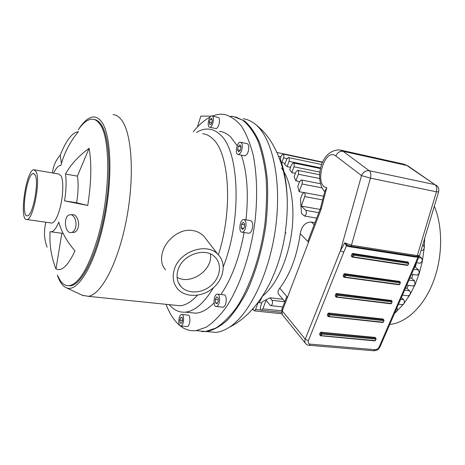 <?xml version="1.0" encoding="UTF-8"?>
<svg xmlns="http://www.w3.org/2000/svg" width="465" height="465" viewBox="0 0 465 465"><rect width="100%" height="100%" fill="white"/><g stroke="black" fill="none" stroke-linecap="round" stroke-linejoin="round"><path stroke-width="0.7" d="M237.574 149.811L238.307 146.306L240.039 144.842L241.039 146.899L240.3 150.433L238.568 151.881L237.574 149.811L240.312 150.381M238.307 146.306L241.027 146.876M211.255 124.033L209.773 124.649L209.291 122.179L210.285 119.092L211.767 118.459L212.255 120.935L211.255 124.033M210.285 119.092L211.97 119.47M209.291 122.179L211.685 122.708M180.798 317.339L182.181 317.392L182.611 320.315L181.646 323.163L180.257 323.088L179.839 320.176L180.798 317.339L182.193 317.473M179.839 320.176L182.571 320.432M215.301 299.379L216.673 296.85L218.166 297.763L218.288 301.233L216.905 303.773L215.411 302.831L215.301 299.379L218.236 299.704M215.411 302.831L217.306 303.035M242.317 145.824C242.067 150.852 240.696 153.735 238.214 154.485C234.552 154.45 236.894 141.604 240.452 142.238C241.538 142.447 242.166 143.639 242.317 145.824M240.719 142.296L246.921 143.621C248.025 143.825 248.659 145.022 248.822 147.196C248.577 152.2 247.2 155.072 244.689 155.81L244.404 155.752M212.499 116.186C214.801 117.936 212.261 127.834 209.68 127.218C206.57 127.125 208.895 115.25 211.901 115.895L212.499 116.186M212.087 115.936L218.608 117.564C220.939 119.313 218.393 129.171 215.777 128.549L215.586 128.509M179.56 325.163C177.775 322.524 179.333 314.468 181.623 314.491C184.744 313.887 183.954 325.948 180.856 326.006L179.56 325.163M182.013 314.532L187.848 315.101C191.005 314.503 190.232 326.517 187.104 326.57L186.698 326.535M216.992 306.313L216.376 306.511C212.679 307.127 213.615 294.107 217.254 294.107C220.538 293.502 220.305 304.825 216.992 306.313M217.736 294.159L223.834 294.851C227.147 294.252 226.943 305.528 223.595 307.01L222.468 307.15M241.527 224.287L243.224 222.2L244.619 223.77L244.311 227.443L242.602 229.524L241.213 227.937L241.527 224.287L244.538 224.769M241.213 227.937L243.596 228.309M245.34 228.611C244.468 230.907 243.41 232.111 242.155 232.227C238.19 232.535 239.847 219.178 243.73 219.497C246.09 220.462 246.624 223.502 245.34 228.611M244.16 219.567L250.42 220.59C252.803 221.555 253.355 224.583 252.065 229.669C251.193 231.954 250.124 233.151 248.856 233.261L248.403 233.192M235.563 116.936L244.619 121.034C250.292 125.916 255.25 133.06 259.493 142.453C263.202 153.066 265.8 165.395 267.294 179.444C268.067 194.225 267.573 209.645 265.8 225.699C262.091 250.257 255.756 272.228 246.805 291.607C240.632 303.331 234.075 312.922 227.141 320.379C220.143 326.476 213.29 330.208 206.57 331.568L201.787 331.562M52.475 172.951C53.196 166.278 55.649 160.512 59.851 155.641L60.7 153.991C66.559 139.796 72.47 132.356 78.428 131.671C70.163 141.511 64.309 152.776 60.874 165.464L60.514 165.447C58.305 165.633 56.015 168.202 53.644 173.149M60.194 155.246L61.456 163.378M45.861 222.235C43.687 231.024 44.105 239.336 47.116 247.182M55.986 268.939C51.284 257.151 49.313 244.73 50.069 231.675L51.272 231.832C53.678 231.46 56.189 228.245 58.799 222.183C61.467 231.837 66.867 241.416 74.993 250.926C68.012 265.707 61.676 271.711 55.986 268.939L61.816 233.296M63.159 233.442L51.272 231.832M87.746 205.489L64.559 200.868L76.644 202.769L87.746 205.489C91.32 182.431 91.774 163.372 89.094 148.318L77.405 176.13C78.544 183.332 78.294 192.214 76.644 202.769M64.559 200.868C66.216 190.243 66.524 181.309 65.478 174.067L77.405 176.13M65.478 174.067C70.802 164.488 78.678 155.909 89.094 148.318M75.516 227.67C77.405 221.584 73.703 213.54 69.669 214.83C62.798 216.086 64.931 234.726 71.703 232.477C73.453 231.919 74.726 230.315 75.516 227.67M71.069 214.801L72.18 214.778C76.086 213.499 80.021 221.52 78.137 227.577C77.341 230.216 76.039 231.814 74.231 232.372L72.726 232.436M174.352 269.363C179.455 251.327 206.611 242.114 217.794 254.21C226.525 262.533 224.252 278.401 213.377 287.759C202.641 297.257 185.802 298.059 177.816 289.085C173.207 283.673 172.05 277.099 174.352 269.363M165.546 269.834C161.442 265.195 160.495 259.121 162.692 251.612C166.418 239.272 180.182 228.321 192.539 230.495C196.858 231.175 200.636 233.07 203.862 236.185L207.227 240.539M210.331 253.919C213.435 269.566 190.865 285.504 177.084 277.291M178.049 269.822C182.414 254.512 205.495 246.712 214.97 257.052C222.317 264.114 220.381 277.541 211.162 285.469C202.06 293.52 187.819 294.206 181.036 286.655C177.066 282.04 176.072 276.431 178.049 269.822M78.289 129.776C82.125 123.684 85.961 119.72 89.797 117.895C94.157 115.895 98.045 117.151 101.469 121.673C111.42 134.426 113.024 180.129 103.707 222.875C94.482 265.695 77.463 292.933 66.379 287.788C62.624 286.161 59.601 281.912 57.317 275.048M94.122 119.482C96.563 119.778 98.795 121.301 100.812 124.056C109.81 135.896 111.885 175.543 104.375 215.109C96.941 254.715 81.939 284.441 70.703 285.766L68.07 285.731M113.041 114.617C115.988 114.814 118.703 116.448 121.173 119.505C131.816 132.188 134.838 175.439 126.585 218.864C118.418 262.33 101.271 294.845 88.257 296.315L82.334 295.292M202.653 133.722C206.286 134.089 209.68 135.809 212.842 138.878C229.373 152.997 233.07 210.209 218.347 254.774M197.462 295.24C191.551 301.733 185.791 305.243 180.188 305.772L174.305 305.168M196.532 132.415C200.834 129.805 205.071 128.712 209.256 129.136C213.051 129.549 216.62 131.328 219.951 134.455C239.312 149.957 242.236 218.852 223.299 266.73M213.476 287.666C204.187 303 194.835 311.155 185.425 312.143C179.269 312.631 173.869 310.132 169.219 304.645M219.527 131.363C223.403 131.798 227.042 133.583 230.448 136.716L237.208 145.667M241.364 155.13C247.188 172.364 248.729 193.94 245.973 219.864M244.113 232.529C239.289 258.249 231.541 278.913 220.869 294.514M214.016 302.948C207.849 309.237 201.839 312.649 195.974 313.195L189.389 312.538M193.306 131.729C198.66 125.021 204.234 120.162 210.029 117.151M212.493 116.029C216.399 114.448 220.259 113.902 224.072 114.39C230.28 115.872 236.028 119.726 241.312 125.951C246.2 133.548 250.17 143.296 253.222 155.194C257.023 174.363 257.668 197.712 254.919 222.194C250.472 254.913 239.876 286.01 226.705 306.447C219.968 315.758 213.127 322.687 206.175 327.226L196.085 330.638C190.29 331.225 185 329.633 180.222 325.872M179.879 325.593C174.224 320.885 169.615 313.794 166.057 304.319M34.643 169.882L58.689 174.015L61.066 175.863C63.775 180.589 63.246 196.497 59.875 208.675C57.323 217.637 54.649 222.439 51.853 223.09L50.958 222.962M78.393 129.665C83.206 122.626 87.873 119.133 92.401 119.185C95.04 119.313 97.441 120.853 99.597 123.806C110.937 137.152 110.507 195.277 97.418 238.923C88.472 267.869 79.166 283.441 69.488 285.632C64.821 286.207 61.014 283.121 58.079 276.379M35.201 175.102C39.252 182.35 32.695 216.318 27.406 215.76C20.396 217.399 26.65 173.189 33.358 173.521L35.201 175.102M36.09 171.585C40.903 180.025 33.172 220.195 26.935 219.527C18.664 221.445 26.034 169.376 33.945 169.76L36.09 171.585M285.295 233.006C286.289 233.046 286.306 232.942 285.341 232.692L285.167 232.645C286.754 221.758 287.457 211.11 287.271 200.717C286.899 184.564 284.597 170.783 280.372 159.373L281.517 164.314M207.332 331.632L215.882 332.388C220.276 331.934 224.781 330.208 229.402 327.209C249.868 314.2 270.101 272.083 275.873 225.601C281.72 179.112 272.106 137.471 255.25 124.219C251.455 121.162 247.456 119.348 243.259 118.773M259.249 302.605L262.632 295.967M197.387 127.021L200.857 116.093L210.988 116.157M230.506 116.285L233.215 116.483L242.445 120.011C248.252 124.55 253.355 131.409 257.761 140.581C261.632 151.02 264.393 163.25 266.044 177.281C266.962 192.092 266.59 207.605 264.916 223.822C260.51 256.325 249.862 287.201 236.551 307.487C229.745 316.729 222.816 323.599 215.766 328.098L205.524 331.475L197.125 330.731M284.836 301.611L279.099 294.723C277.448 293.101 277.663 290.91 279.756 288.155C290.084 274.46 296.926 256.337 300.268 233.796C301.541 226.124 305.226 222.206 311.335 222.043L314.985 222.659M419.198 256.058L421.685 258.122L422.4 260.999L420.087 263.242M414.635 267.038L415.35 267.148L418.68 269.991L419.279 273.315L417.111 275.1M409.88 278.006L411.63 278.25L414.629 280.889L415.076 284.609L413.1 285.975M405.486 288.126L406.858 288.306L409.607 290.799C410.514 291.915 410.601 293.27 409.863 294.862L408.113 295.85M401.394 297.571L403.614 299.646C404.585 300.948 404.597 302.401 403.649 304.005L402.167 304.656M402.591 295.147L402.208 295.688M408.427 285.341L406.858 288.306M413.042 274.519L411.63 278.25M301.523 213.569L300.454 198.979L302.204 194.271L303.953 192.516C305.116 192.992 305.389 194.358 304.778 196.614L301.244 206.082L305.813 210.372C306.877 212.941 306.4 214.824 304.395 216.01L301.523 213.569M303.622 192.556L299.158 191.714L297.78 186.349L299.477 181.739L301.239 179.967C302.36 180.437 302.616 181.78 302.012 183.989L299.158 191.714M299.547 181.565L295.909 180.856L294.124 176.781L295.845 172.073L297.594 170.295C298.675 170.76 298.925 172.073 298.332 174.241L295.909 180.856M295.38 173.346L291.834 172.637L289.742 169.62L291.526 164.697L293.264 162.919C294.31 163.378 294.543 164.668 293.961 166.801L291.834 172.637M290.567 167.336L287.114 166.639L284.754 164.564L286.638 159.321L288.352 157.548C289.364 158.001 289.59 159.274 289.021 161.372L287.114 166.639M281.598 168.161C291.195 180.885 295.415 207.309 291.386 234.418C287.358 261.522 275.553 286.074 262.551 296.095M285.19 163.36L281.215 162.355M258.023 302.558L258.918 302.628M259.203 302.663L261.807 302.948M284.783 301.744L272.013 300.303C272.938 302.75 272.566 304.529 270.903 305.65L270.153 305.261L266.12 300.204L262.894 308.847L261.609 310.236C260.4 309.789 260.086 308.376 260.673 305.999L262.266 301.721L269.979 297.792L282.877 299.268M416.384 263.045L415.35 267.148M396.959 307.784L397.319 309.295L397.017 310.916L396.366 311.875L395.18 312.236M320.03 209.436L301.244 206.082M258.151 302.546L257.36 304.68M257.087 305.418L255.576 309.51L254.326 310.876L253.286 309.795M253.216 309.533L253.111 308.568M279.913 159.542L281.244 155.822L282.923 154.06C283.912 154.508 284.121 155.763 283.563 157.827L281.831 162.669M272.013 300.303L269.979 297.792M422.79 244.666L423.487 245.224L424.272 247.618L422.4 260.999L419.279 273.315L415.076 284.609L409.863 294.862L403.649 304.005L394.471 313.52M424.667 238.4L424.272 247.618C423.999 249.35 423.278 250.275 422.104 250.397L421.854 250.356M434.31 206.245C443.046 226.932 442.744 257.453 433.182 282.092C423.615 306.743 406.102 322.966 389.734 324.448M321.117 209.308L320.472 208.192L324.896 191.156L326.738 187.668L321.117 209.308L282.267 310.928L282.034 308.952L286.795 296.478M349.866 246.031L349.314 246.7L415.076 256.976L417.948 257.069L418.244 256.465M348.506 245.677L347.5 245.282L346.442 245.88L349.314 246.7M350.482 246.148L348.535 245.683M415.483 263.114L417.948 257.069L419.203 256.041L416.355 263.062L415.483 263.114L379.161 346.931C378.202 348.744 376.824 349.663 375.023 349.697L310.242 344.129C308.429 343.78 307.813 342.629 308.394 340.688L343.74 252.228L340.397 250.734L305.214 339.165L282.267 310.928C281.621 312.782 281.86 314.294 282.976 315.473L305.354 343.205M347.5 245.282L344.687 242.87L346.442 245.88L343.74 252.228M419.709 254.948L419.54 255.518L417.32 255.622L416.309 256.465M416.466 262.812L380.05 346.774L379.161 346.931M320.426 335.678L319.565 334.259L320.205 332.673L320.937 332.19L375.162 337.427M336.061 297.059L335.143 295.653L335.806 294.008L336.55 293.52L391.17 300.46M328.174 316.537L327.284 315.125L327.935 313.509L328.674 313.026L383.061 319.013M351.575 256.302L351.284 255.657L351.97 253.948L352.72 253.454L407.654 261.998M343.437 276.46L343.141 275.832L343.815 274.158L344.565 273.67L399.342 281.395M436.49 185.378L436.06 185.07C438.466 186.831 439.297 189.174 438.547 192.097L419.54 255.518C419.256 256.273 418.227 256.599 416.442 256.488L350.604 246.165L351.441 245.253L344.687 242.87L340.397 250.734L361.526 175.613L370.46 178.142L436.42 191.795L438.6 191.923M314.183 224.758L311.335 222.043M287.48 297.292L279.756 288.155M300.268 233.796L308.568 242.131M421.685 258.122L418.593 257.639M418.68 269.991L413.67 269.258M414.629 280.889L408.968 280.104M409.607 290.799L404.608 290.148M403.614 299.646L400.65 299.28M322.617 199.921L304.778 196.614M319.595 178.49L298.332 174.241M321.989 187.854L302.012 183.989M319.85 172.085L293.961 166.801M320.664 167.923L289.021 161.372M318.798 212.662L305.813 210.372M281.494 310.829L262.894 308.847M261.132 310.097L255.576 309.51M280.872 156.856L278.715 156.409M286.998 158.542L283.563 157.827M423.487 245.224L422.668 245.09M340.892 150.166L403.085 163.988L406.776 165.435L434.944 184.64L369.198 170.696C365.85 170.382 363.293 172.021 361.526 175.613L335.806 155.961C324.448 146.969 313.526 185.692 326.738 187.668M404.149 164.209L407.863 165.86L434.944 184.64C436.728 186.145 437.216 188.534 436.42 191.795L417.32 255.622L351.441 245.253L370.46 178.142C371.268 174.706 370.849 172.224 369.198 170.696L343.112 151.317L406.776 165.435L408.2 166.092M335.806 155.961C337.45 152.532 339.88 150.98 343.112 151.317L339.683 149.899C319.833 149.666 314.433 181.24 324.768 191.638M415.076 256.976L415.629 256.36M308.836 345.257L309.103 345.28C308.394 345.425 307.319 344.954 305.877 343.85C304.732 342.653 304.517 341.089 305.214 339.165L308.394 340.688M373.523 350.761L309.103 345.28L310.242 344.129M380.19 346.448L380.05 346.774C378.481 348.738 378.69 350.203 373.825 350.784L375.023 349.697M344.344 277.373L344.873 277.117L344.048 276.745L344.344 277.373M399.685 284.371L398.877 284.702M343.815 274.158L345.553 275.437L345.478 274.577L344.728 275.065L344.048 276.745L343.141 275.832M400.249 282.133L400.377 282.761M399.051 281.127L400.028 282.017L345.478 274.577L344.565 273.67M345.553 275.437L400.127 282.854L399.429 284.464L344.873 277.117L345.553 275.437M352.511 257.186L353.051 256.907L352.214 256.535L352.511 257.186M408.02 265.009L407.2 265.346M351.97 253.948L353.743 255.198L353.662 254.332L352.906 254.826L352.214 256.535L351.284 255.657M408.584 262.725L408.723 263.37M407.369 261.754L408.375 262.615L353.662 254.332L352.72 253.454M353.743 255.198L408.473 263.452L407.77 265.085L353.051 256.907L353.743 255.198M328.447 316.688L328.953 316.473L328.15 316.095L328.447 316.688M383.439 322.111L382.649 322.431M327.935 313.509L329.609 314.851L329.54 313.991L328.801 314.474L328.15 316.095L327.284 315.125M382.829 318.897L383.765 319.839L329.54 313.991L328.674 313.026M329.609 314.851L383.852 320.67L383.183 322.228L328.953 316.473L329.609 314.851M336.329 297.205L336.846 296.972L336.026 296.594L336.329 297.205M391.495 303.401L390.693 303.726M335.806 294.008L337.514 295.322L337.439 294.455L336.695 294.944L336.026 296.594L335.143 295.653M390.873 300.175L391.826 301.088L337.439 294.455L336.55 293.52M337.514 295.322L391.919 301.925L391.239 303.505L336.846 296.972L337.514 295.322M320.205 332.673L321.85 334.044L321.78 333.184L321.048 333.667L320.408 335.259L320.908 335.928L321.205 335.637L319.565 334.259M376.092 338.822L375.836 338.27L375.918 339.101L376.185 338.979M375.522 340.514L374.738 340.816M375.918 339.101L375.261 340.63L321.205 335.637L321.85 334.044L375.918 339.101M374.924 337.305L375.836 338.27L321.78 333.184L320.937 332.19M244.689 155.81L238.214 154.485M215.777 128.549L209.68 127.218M187.104 326.57L180.856 326.006M222.973 307.202L216.376 306.511M248.856 233.261L242.155 232.227M74.231 232.372L71.703 232.477M217.794 254.21L203.862 236.185M181.036 286.655L178.362 282.528M66.379 287.788L83.287 295.74M88.257 296.315L180.188 305.772M185.425 312.143L195.974 313.195M196.085 330.638L206.57 331.568M69.488 285.632L70.703 285.766M33.358 173.521L33.951 173.619M26.935 219.527L51.853 223.09M229.402 327.209C259.592 312.125 279.18 273.647 285.341 232.692M255.25 124.219C260.412 128.166 264.963 132.868 268.91 138.332C280.395 155.2 286.516 175.997 287.271 200.717M215.882 332.388L205.524 331.475M420.348 263.283L416.512 262.702M417.39 275.141L411.484 274.292M413.379 286.01L406.788 285.126M402.452 295.13L408.404 295.885M398.511 304.215L402.452 304.685M395.035 312.224L395.465 312.271M304.133 192.551L323.582 196.207M297.745 170.324L319.6 174.741M301.401 179.996L320.414 183.727M293.403 162.948L320.513 168.545M321.71 164.534L288.486 157.577M281.511 312.335L261.609 310.236M253.088 309.673L252.21 309.58M281.889 313.753L254.326 310.876M322.704 162.116L277.105 152.485M322.565 162.425L283.051 154.084M270.903 305.65L282.796 306.947M316.712 218.131L304.395 216.01M422.104 250.397L421.121 250.24M281.709 309.777L282.365 314.671M320.35 208.599L307.83 241.387M344.141 277.291L399.063 284.778L399.656 284.441L400.348 282.83L400.196 282.086L399.22 281.197M344.088 277.233L343.234 276.379M352.319 257.104L407.375 265.416L407.991 265.073L408.694 263.434L408.532 262.679L407.532 261.818M352.267 257.052L351.383 256.221M328.226 316.595L382.852 322.518L384.078 320.635L383.021 318.973M336.114 297.118L390.891 303.808L391.46 303.476L392.146 301.895L392.007 301.157L391.048 300.245M320.472 335.736L374.953 340.915L376.144 339.066L375.121 337.387"/></g></svg>
